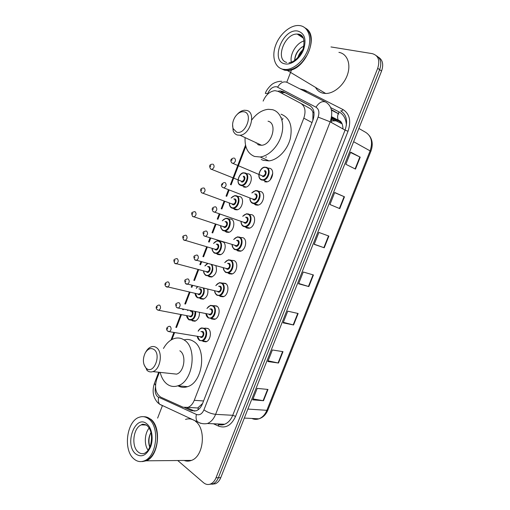 <?xml version="1.0" encoding="UTF-8"?>
<svg xmlns="http://www.w3.org/2000/svg" width="510" height="510" viewBox="0 0 510 510"><rect width="100%" height="100%" fill="white"/><g stroke="black" fill="none" stroke-linecap="round" stroke-linejoin="round"><path stroke-width="0.76" d="M268.279 168.115L269.847 168.306C275.19 169.734 272.321 181.528 266.52 181.955L264.645 181.77M259.067 191.365L260.852 191.581C266.003 193.137 263.389 204.618 257.754 205.179L255.676 204.963L254.26 203.962M249.887 214.48L251.908 214.723C256.874 216.399 254.496 227.594 249.02 228.27L246.763 228.027L245.52 227.148M240.726 237.475L243.009 237.737C247.809 239.528 245.641 250.455 240.325 251.232L237.896 250.965L236.812 250.187M231.706 260.329L234.166 260.616C238.801 262.516 236.825 273.194 231.667 274.068L229.086 273.768L228.129 273.073M226.083 283.86L222.762 283.05L225.375 283.362C229.851 285.377 228.053 295.819 223.048 296.782L220.32 296.45L219.478 295.819M217.101 306.306L213.881 305.637L216.629 305.987C220.958 308.104 219.313 318.329 214.468 319.368L211.599 318.999L210.859 318.425M208.163 328.638L205.058 328.096L207.933 328.485C212.115 330.697 210.617 340.731 205.925 341.827L202.935 341.419M199.423 312.26C199.633 316.78 198.129 319.77 194.916 321.224L192.219 320.847M207.736 289.113C208.456 294.06 206.958 297.419 203.248 299.191L200.672 298.847L199.901 298.254M229.258 218.924L231.291 219.153C235.996 220.817 233.656 231.738 228.448 232.375L226.306 232.126L225.19 231.317M247.069 173.725L248.67 173.91C253.719 175.338 250.939 186.807 245.437 187.221L243.633 187.03M238.151 196.382L239.955 196.592C244.832 198.141 242.282 209.329 236.927 209.859L234.944 209.642L233.676 208.73M223.24 241.931C227.148 244.417 224.719 254.088 220.014 254.764L217.713 254.49L216.731 253.77M215.857 265.742C217.381 271.008 215.966 274.775 211.612 277.038L209.17 276.732L208.303 276.076M159.394 372.3L156.723 379.287C154.307 387.664 155.677 393.631 160.835 397.188L183.103 407.229L187.96 407.369C190.689 406.285 192.793 403.926 194.265 400.293L303.82 118.154C306.096 111.174 305.082 106.233 300.779 103.339L278.237 91.398L274.966 90.665C269.841 91.296 265.901 94.771 263.141 101.095M312.834 120.436L312.974 112.786C312.522 110.772 311.438 109.293 309.717 108.356L301.059 103.498M192.92 407.681L197.733 407.987L202.323 403.722M245.826 146.364L231.094 184.875M229.092 190.109L226.695 196.369M224.789 201.348L221.863 208.998M219.874 214.2L217.923 219.3M216.03 224.253L212.689 232.974M210.713 238.151L209.202 242.103M207.315 247.025L203.573 256.817M201.603 261.962L200.526 264.779M198.651 269.675L194.508 280.519M192.55 285.632L191.9 287.328M190.039 292.192L185.493 304.075M183.549 309.162L183.319 309.748M181.471 314.587L176.53 327.503M174.598 332.558L171.934 339.513M223.654 242.288L221.028 241.262M184.722 407.713L191.275 410.665L196.197 410.811C198.906 409.728 200.991 407.394 202.457 403.818L312.885 120.309C315.142 113.373 314.109 108.464 309.78 105.576L283.267 91.621L280.079 90.901L277.918 91.239M280.207 92.438L282.266 92.132L285.46 92.858L310.641 106.112M330.971 46.939L372.319 53.652C378.344 55.456 380.141 60.339 377.706 68.308L215.998 477.813C214.755 480.853 212.982 482.9 210.681 483.945C208.144 484.972 205.747 484.545 203.49 482.67L177.741 460.524M157.615 418.123L162.46 405.526M286.786 82.212L291.592 69.717M376.425 55.743C380.772 58.44 381.85 63.081 379.65 69.672L218.388 477.73C217.145 480.758 215.379 482.798 213.078 483.85L209.546 484.328L213.078 483.85C215.379 482.798 217.145 480.758 218.388 477.73L379.65 69.672C381.85 63.081 380.772 58.44 376.425 55.743M194.782 411.168L186.813 407.688M342.178 123.873L336.014 120.844L331.704 120.94M378.35 57.139C382.698 59.836 383.769 64.464 381.576 71.03L220.76 477.653C219.523 480.669 217.757 482.702 215.462 483.748L211.937 484.226M278.473 363.031L267.814 361.533L272.391 349.968L282.993 351.651L278.473 363.031L278.077 362.961L282.591 351.588M263.511 400.72L252.66 399.846L257.193 388.39L267.986 389.449L263.511 400.72L263.109 400.662L267.578 389.411M324.233 247.79L314.179 244.347L318.89 232.439L328.88 236.079L324.233 247.79L323.85 247.656L328.497 235.939M339.775 208.628L329.938 204.51L334.694 192.487L344.473 196.809L339.775 208.628M355.476 169.09L345.856 164.284L350.657 152.139L360.213 157.156L355.476 169.09M293.581 324.985L283.12 322.849L287.742 311.17L298.14 313.497L293.581 324.985L293.186 324.889L297.744 313.408M308.83 286.569L298.573 283.789L303.24 271.996L313.433 274.973L308.83 286.569L308.448 286.461L313.051 274.865M298.707 283.464L308.448 286.461M283.33 322.326L293.186 324.889M350.517 152.496L360.213 157.156M334.643 192.633L344.473 196.809M314.23 244.22L323.85 247.656M253.017 398.935L263.109 400.662M268.101 360.812L278.077 362.961M305.745 28.318C319.961 36.184 304.406 71.381 287.321 70.456L284.637 70.221L280.564 68.442M338.914 52.371C346.998 53.627 351.103 63.603 347.61 74.256C344.218 84.915 334.095 93.636 325.673 93.483L323.021 93.19C319.713 92.399 317.207 90.461 315.518 87.389M283.834 69.736L281.82 68.946M304.954 27.808C309.137 30.421 311.157 35.043 311.017 41.68C310.788 46.161 309.493 50.637 307.128 55.105C301.576 64.56 294.882 69.615 287.034 70.284L284.351 70.048L280.411 68.365M283.056 69.277C274.877 67.645 271.543 56.808 275.502 45.683C279.359 34.546 289.795 25.207 298.484 25.5L299.803 25.608C308.002 26.66 312.037 37.071 308.333 48.463C304.725 59.855 294.289 69.411 285.747 69.507L283.056 69.277M301.818 51.944L299.287 55.921M302.73 49.929C300.377 51.963 298.764 54.506 297.885 57.56M291.344 62.137C289.501 54.423 296.476 42.783 304.164 40.94M303.903 46.002C298.171 49.151 295.08 53.945 294.633 60.384M308.862 51.363L307.122 55.131L302.436 61.857M286.818 70.15L284.58 69.915M301.799 47.156C297.502 50.758 295.162 55.131 294.774 60.288M236.589 132.103L233.166 128.641C231.967 124.854 232.668 120.87 235.269 116.688C238.049 112.837 241.064 111.225 244.303 111.843C253.566 113.832 245.316 135.405 236.589 132.103M237.354 114.214C239.572 111.843 241.918 110.517 244.398 110.236L246.7 110.421C256.453 112.308 250.455 134.691 240.038 135.252L237.328 135.029C235.41 134.391 234.026 132.989 233.172 130.809L232.592 124.446M257.512 144.375L258.895 145.018L261.598 145.273C271.97 144.859 277.765 123.184 268.037 121.214M256.186 143.265L256.186 142.762M251.749 119.965C256.619 113.481 262.146 109.924 268.337 109.299L272.467 109.682C280.525 111.709 284.758 122.591 281.698 134.283C278.709 145.975 269.05 156.022 260.196 156.984L254.503 156.449C247.752 153.631 244.615 147.352 245.1 137.604M281.035 114.202C289.667 117.574 292.759 125.696 290.324 138.561C287.379 150.099 277.778 159.974 268.948 160.886L263.262 160.325L261.241 159.432M146.574 368.513L146.051 368.067C142.838 364.019 142.545 359.008 145.165 353.054C147.747 348.808 150.641 347.597 153.854 349.407C161.689 354.354 153.918 374.684 146.574 368.513M145.752 352.072L145.796 352.002C147.288 349.299 149.13 347.565 151.317 346.8C153.115 346.239 154.791 346.488 156.353 347.559C163.174 351.651 160.631 369.457 152.86 371.605C150.928 372.249 149.149 371.969 147.511 370.77L144.005 364.618M163.461 348.477C166.381 343.243 170.034 339.909 174.414 338.487C177.811 337.499 181.024 337.977 184.04 339.915C197.58 347.425 193.169 381.588 177.901 385.789C173.98 387.09 170.372 386.523 167.063 384.1C163.735 381.505 161.447 377.598 160.191 372.383M184.021 339.902C187.361 338.984 190.523 339.475 193.5 341.368C207.06 348.814 202.776 382.532 187.527 386.669C184.135 387.791 180.929 387.498 177.907 385.789L187.527 386.669M171.672 373.607L176.575 374.13C184.327 372.07 186.717 354.807 179.851 350.803M144.63 416.734L150.737 419.175C161.753 427.08 158.68 456.565 146.204 460.81L142.347 461.595M185.525 419.424C188.451 418.423 191.295 418.723 194.055 420.323M143.718 416.721C146.102 416.651 148.327 417.46 150.405 419.163L150.954 419.641C157.437 425.302 159.407 440.219 154.83 450.623C152.592 455.761 149.602 459.159 145.866 460.81L141.423 461.569M133.709 458.726C122.916 449.692 126.811 421.031 139.173 417.269C142.615 416.039 145.86 416.644 148.907 419.092C159.917 427.017 156.825 456.571 144.343 460.823C140.505 462.328 136.954 461.626 133.709 458.726M148.085 450.171C143.96 444.624 144.566 433.309 149.2 428.062M150.992 432.467C148.391 437.312 147.983 442.221 149.774 447.193M156.194 428.884C158.113 436.171 157.673 443.375 154.874 450.502M145.414 460.817L142.73 461.352M195.292 421.164C206.416 428.655 203.828 456.399 191.441 460.402C188.968 461.365 186.532 461.384 184.123 460.466M150.679 433.003C148.678 437.752 148.423 442.38 149.908 446.887M331.583 116.618L331.5 122.547M312.974 112.786L313.88 111.677M282.138 93.464L283.592 92.227M198.148 409.753L198.18 407.77M311.999 122.566L303.82 118.154M203.56 400.975L194.265 400.293M304.19 90.353L306.465 91.156L305.955 91.985M155.499 387.058C154.651 391.348 155.403 394.606 157.756 396.831L196.401 414.451C199.537 415.503 202.049 413.986 203.923 409.9L318.112 117.096C319.63 112.449 318.928 109.153 315.996 107.208L276.675 86.757C272.939 86.445 269.962 88.702 267.744 93.528L265.315 93.419M162.798 405.864L159.649 404.232C158.323 402.466 157.979 400.178 158.623 397.36M299.963 88.931L304.432 89.97L343.013 109.567C349.675 113.838 351.345 121.068 348.018 131.268L235.594 416.377C231.4 425.327 225.764 428.591 218.694 426.169L213.416 423.765M377.706 68.308L381.576 71.03M215.998 477.813L220.76 477.653M315.996 107.208C319.037 102.408 322.314 100.712 325.833 102.121C331.768 105.952 333.215 112.519 330.187 121.82L345.072 130.12C348.037 121.055 346.564 114.623 340.654 110.81C341.49 111.142 342.274 110.727 343.013 109.567M277.65 87.121C280.487 82.556 283.668 80.988 287.194 82.422L325.405 101.898M318.112 117.096L330.187 121.82L215.615 414.343L232.745 415.293L345.072 130.12L348.018 131.268M203.923 409.9C207.621 412.399 211.516 413.878 215.615 414.343C213.703 418.997 210.968 422.057 207.411 423.51L224.629 424.237C228.168 422.822 230.871 419.838 232.745 415.293L235.594 416.377M217.738 424.027C219.976 425.021 222.277 425.091 224.629 424.237C222.73 425.142 220.677 425.2 218.458 424.397L218.35 424.275M218.694 426.169L218.458 424.397M303.718 90.844L304.432 89.97M200.506 423.306L197.357 421.655C196.044 419.832 195.719 417.429 196.401 414.451M154.453 383.29L155.493 385.26M331.341 109.605L338.908 113.991L331.462 110.141M221.263 424.83L221.257 424.097M285.46 92.858L283.267 91.621M310.137 105.78L309.78 105.576M193.774 410.811L191.275 410.665M337.99 119.423L337.881 120.57M346.411 125.18C346.016 118.811 343.555 114.38 339.042 111.894L330.69 107.604M282.916 118.237L282.336 119.735M353.621 141.71L370.878 151.311L267.897 410.021L266.858 410.32L370.158 150.73C372.944 142.245 371.471 136.125 365.734 132.383L358.868 128.443M252.966 418.519L252.233 418.621C254.394 419.52 256.6 419.583 258.851 418.825C262.369 417.505 265.041 414.668 266.858 410.32L247.885 409.071M270.243 179.8L272.754 173.311M337.569 121.444L331.742 118.148M341.477 122.534L339.673 121.514L341.91 123.286M331.672 117.3L339.673 121.514L338.411 120.283C341.203 120.832 342.733 123.72 342.994 128.96M339.042 111.894L338.257 113.615M338.245 113.647C337.346 116.331 337.403 118.543 338.411 120.283L331.596 116.701M339.405 208.475L344.097 196.65M355.113 168.906L359.85 156.972M286.709 62.424C274.839 59.657 284.676 33.169 297.273 34.093L298.286 34.183L303.042 37.217M285.122 63.89C269.835 61.678 282.623 28.114 297.719 31.046C304.68 33.188 306.631 39.372 303.584 49.591C300.18 58.554 291.427 65.223 285.122 63.89M146.332 425.034L141.468 424.856C142.054 423.848 143.89 424.052 146.976 425.474C151.33 429.547 152.547 436.037 150.616 444.937C147.785 452.23 146.625 451.56 144.859 453.199C142.398 454.142 140.123 453.702 138.025 451.866C130.955 446.11 133.397 427.354 141.468 424.856C143.355 424.161 145.171 424.326 146.931 425.359M135.583 453.836C123.924 444.114 135.564 413.572 147.014 424.027C151.974 428.1 153.701 438.982 150.533 447.066C146.395 455.628 141.41 457.884 135.583 453.836M246.145 187.062L240.459 185.277C235.199 183.39 239.47 172.189 243.723 172.833L245.304 172.992C250.04 174.337 247.414 185.136 242.25 185.532L240.561 185.353L239.286 184.461M240.427 184.824C245.444 187.094 250.142 174.885 244.851 173.285C239.821 171.156 235.231 183.147 240.427 184.824M240.822 180.993L242.059 181.483C244.443 180.011 244.857 178.341 243.289 176.466M213.18 164.226C214.729 166.145 214.296 167.892 211.886 169.467L211.216 169.403M210.426 166.604L210.757 165.737L210.426 166.604M243.742 176.173C246.375 176.983 244.041 183.058 241.53 181.942M231.081 197.982L234.804 195.598L236.557 195.789C241.128 197.242 238.718 207.774 233.695 208.278L231.84 208.08L230.724 207.296M229.417 203.012C229.423 205.3 230.182 206.818 231.699 207.564C236.646 209.992 241.313 197.855 236.105 196.089C234.402 195.534 232.77 196.178 231.215 198.033M233.778 198.976L235.002 198.957C237.596 199.85 235.269 205.893 232.802 204.695L231.986 203.936M232.158 203.815L233.389 204.261C235.69 202.795 236.079 201.125 234.549 199.263M232.471 204.115L201.546 192.716C199.894 189.567 200.545 188.305 203.426 187.992L204.14 188.062C205.651 189.981 205.243 191.715 202.916 193.277L201.673 192.812M201.38 190.472L201.705 189.612L201.38 190.472M222.283 220.747L225.949 218.242L227.862 218.458C232.267 220.02 230.061 230.303 225.178 230.902L223.17 230.679M220.785 225.79C220.849 227.964 221.595 229.423 223.023 230.176C227.893 232.758 232.534 220.69 227.403 218.764C225.643 218.14 223.986 218.815 222.417 220.792M224.993 221.64L226.306 221.62C228.862 222.589 226.555 228.601 224.119 227.326L223.367 226.625M223.552 226.516L224.763 226.912C226.982 225.452 227.345 223.788 225.853 221.926L225.611 221.85M223.839 226.778L192.512 216.342C190.893 211.956 191.76 212.638 194.374 211.675L195.151 211.752C196.624 213.671 196.242 215.405 194.004 216.954L192.767 216.527M192.378 214.2L192.703 213.346L192.378 214.2M223.112 230.654L222.22 230.016M213.537 243.385L217.158 240.758L219.211 240.994C223.469 242.664 221.442 252.718 216.699 253.406L214.544 253.151M212.211 248.434C212.319 250.499 213.052 251.908 214.398 252.66C219.185 255.402 223.801 243.404 218.752 241.313C216.935 240.612 215.239 241.319 213.671 243.423M216.253 244.188L217.662 244.15C220.173 245.208 217.878 251.181 215.481 249.823L214.793 249.18M215.067 249.154L216.183 249.435C218.325 247.981 218.662 246.33 217.203 244.469L216.807 244.354M215.239 249.307L183.543 239.834C182.051 235.69 182.708 236.219 185.379 235.218L186.214 235.314C187.654 237.226 187.291 238.954 185.136 240.49L183.912 240.108M183.434 237.794L183.753 236.946L183.434 237.794M214.461 253.107L213.76 252.603M212.007 264.715C213.798 269.72 212.549 273.405 208.258 275.782L205.97 275.502M203.681 270.95C203.841 272.914 204.555 274.272 205.817 275.024C209.897 277.606 214.684 268.062 211.083 264.473M207.557 266.609L209.062 266.558C211.542 267.693 209.259 273.634 206.901 272.206L206.263 271.601M206.544 271.588L207.647 271.836C209.712 270.396 210.031 268.744 208.603 266.883L208.054 266.743M206.684 271.709L174.618 263.198C173.215 259.316 173.808 259.577 176.441 258.627L177.327 258.729C178.736 260.648 178.392 262.369 176.313 263.893L175.108 263.555M174.541 261.254L174.86 260.406L174.541 261.254M205.862 275.438L205.351 275.075M207.736 263.587L204.982 265.94M203.981 288.252C204.835 292.995 203.458 296.259 199.85 298.044L197.44 297.725M195.209 293.333L197.287 297.26C200.704 299.587 205.313 292.568 203.273 288.093M198.906 288.915L200.513 288.845C202.948 290.056 200.679 295.966 198.358 294.455L197.772 293.894M198.071 293.9L199.155 294.111C201.144 292.683 201.444 291.038 200.054 289.176L199.346 289.017M198.352 294.091L165.75 286.429C164.252 284.28 164.858 282.769 167.56 281.896L168.498 282.017C169.862 283.936 169.543 285.651 167.541 287.162L166.362 286.869M165.699 284.574L166.018 283.732L165.699 284.574M197.58 286.786L196.344 288.335M195.687 311.527C195.974 315.868 194.571 318.75 191.48 320.178L188.955 319.827M188.815 319.732L186.787 315.582L188.802 319.375C192.939 320.133 195.018 317.475 195.037 311.406M190.306 311.106L192.009 311.004C194.406 312.298 192.149 318.176 189.867 316.589L189.331 316.06M189.643 316.092L190.708 316.27C192.627 314.849 192.901 313.204 191.543 311.342L190.695 311.183M189.86 316.238L158.814 310.303L156.94 309.532C155.486 307.505 156.079 306.006 158.731 305.037L159.713 305.165C161.045 307.09 160.746 308.805 158.814 310.303L157.66 310.048M156.908 307.759L157.22 306.924L156.908 307.759M187.763 310.609L188.082 310.048L187.769 310.609M267.234 181.802L263.358 180.196L261.502 179.953C255.803 177.646 260.514 166.623 264.856 167.184L266.494 167.344C271.505 168.683 268.802 179.788 263.358 180.196L261.598 180.024C259.622 179.125 258.748 177.219 258.991 174.299M266.041 167.643C260.725 165.501 255.988 177.799 261.471 179.482C266.781 181.764 271.626 169.237 266.041 167.643M264.894 170.601C267.673 171.411 265.264 177.646 262.612 176.524M262.35 175.924L263.166 176.046C265.678 174.528 266.105 172.813 264.441 170.901M234.485 158.087C236.143 160.044 235.697 161.836 233.153 163.461L231.789 162.881M232.037 159.624L231.699 160.51L232.037 159.624M251.934 192.946L255.637 190.549L257.467 190.734C262.293 192.194 259.832 203.005 254.541 203.535L252.597 203.343C250.786 202.476 249.919 200.704 250.002 198.027M250.027 198.039C250.008 200.443 250.824 202.036 252.463 202.808C257.69 205.262 262.51 192.805 257.008 191.04C255.255 190.485 253.572 191.123 251.959 192.952M254.637 193.991L255.867 193.985C258.608 194.877 256.211 201.08 253.597 199.869L252.705 199.053M252.877 198.906L254.229 199.416C256.645 197.905 257.04 196.197 255.414 194.291M225.139 182.567C226.752 184.524 226.338 186.309 223.89 187.922L222.526 187.387M222.685 184.148L222.347 185.034L222.685 184.148M243.608 226.504L242.518 225.726M242.728 216.253L246.483 213.779L248.485 213.983C253.145 215.564 250.901 226.102 245.763 226.746L243.646 226.523M241.115 221.416C241.173 223.699 241.969 225.229 243.506 226.006C248.65 228.627 253.444 216.24 248.026 214.302C246.209 213.677 244.494 214.347 242.868 216.304M245.565 217.241L246.897 217.228C249.594 218.21 247.21 224.374 244.634 223.08L243.818 222.328M244.086 222.29L245.329 222.653C247.656 221.142 248.026 219.44 246.438 217.54L246.26 217.483M244.328 222.507L213.18 211.644C211.427 209.036 212.052 207.43 215.035 206.83L215.851 206.907C217.426 208.858 217.037 210.636 214.684 212.237L213.32 211.752M213.384 208.533L213.046 209.406L213.384 208.533M234.676 249.543L233.797 248.905M233.688 239.483L237.399 236.869L239.56 237.105C244.054 238.795 242.008 249.084 237.022 249.823L234.747 249.575M232.267 244.653C232.381 246.821 233.159 248.287 234.606 249.071C239.668 251.857 244.43 239.541 239.101 237.43C237.22 236.729 235.461 237.43 233.835 239.528M236.538 240.363L237.972 240.344C240.631 241.408 238.259 247.535 235.728 246.164L234.976 245.469M204.178 235.971L205.524 236.41L203.904 235.767C202.26 231.495 203.082 232.005 205.74 231.011L206.62 231.094C208.156 233.051 207.787 234.823 205.524 236.41L236.481 245.756C238.718 244.258 239.062 242.562 237.513 240.663L237.163 240.554M204.134 232.764L203.802 233.637L204.134 232.764M225.809 272.442L225.133 271.957M224.712 262.586L228.372 259.832L230.686 260.1C235.027 261.891 233.159 271.945 228.321 272.773L225.898 272.493M223.469 267.756C223.635 269.809 224.394 271.224 225.751 272.002C230.737 274.954 235.473 262.707 230.22 260.425C228.276 259.647 226.485 260.38 224.859 262.624M227.562 263.364L229.105 263.326C231.719 264.473 229.36 270.568 226.867 269.114L226.179 268.47M226.459 268.438L227.677 268.725C229.831 267.24 230.15 265.551 228.639 263.657L228.117 263.511M226.644 268.598L194.692 259.756C193.182 255.676 193.8 256.084 196.497 255.045L197.44 255.147C198.938 257.097 198.594 258.863 196.414 260.438L195.088 260.049M194.947 256.855L194.616 257.722L194.947 256.855M216.986 295.22L216.52 294.882M215.794 285.562L219.402 282.667L221.856 282.961C226.051 284.854 224.349 294.691 219.657 295.596L217.101 295.284M214.735 290.719C214.94 292.67 215.679 294.028 216.948 294.805C221.85 297.916 226.561 285.747 221.391 283.299C219.383 282.438 217.566 283.203 215.94 285.594M218.631 286.237L220.282 286.174C222.851 287.41 220.511 293.467 218.057 291.93L217.426 291.337M217.719 291.325L218.924 291.573C220.996 290.094 221.289 288.405 219.816 286.518L219.128 286.352M218.05 291.554L185.532 283.605C184.135 279.684 184.62 280.009 187.317 278.932L188.317 279.046C189.771 281.004 189.452 282.763 187.355 284.325L186.054 283.987M185.812 280.806L185.481 281.667L185.812 280.806M206.939 308.416L210.502 305.362L213.084 305.694C217.139 307.683 215.583 317.316 211.038 318.291L208.354 317.947M206.046 313.548L208.195 317.481C213.021 320.752 217.706 308.652 212.613 306.038C210.541 305.088 208.692 305.892 207.079 308.448M209.75 308.983L211.51 308.901C214.041 310.214 211.714 316.238 209.304 314.619L208.717 314.071M209.036 314.077L210.209 314.287C212.205 312.821 212.479 311.138 211.044 309.245L210.19 309.073M209.298 314.256L178.347 308.078L176.428 307.32C175.153 303.628 175.446 303.788 178.2 302.685L179.246 302.812C180.661 304.776 180.368 306.529 178.347 308.078L177.078 307.785M176.728 304.61L176.403 305.471L176.728 304.61M197.281 336.217C197.383 337.786 198.122 339.169 199.493 340.374L199.455 340.349M198.141 331.143C199.187 329.269 200.353 328.198 201.654 327.93L204.357 328.293C208.278 330.378 206.856 339.826 202.451 340.865L199.652 340.482M197.415 336.243L199.493 340.03C204.236 343.459 208.896 331.423 203.885 328.644C201.75 327.611 199.882 328.453 198.282 331.168M200.927 331.615L202.789 331.494C205.281 332.89 202.967 338.882 200.589 337.186L200.06 336.67M200.379 336.689L201.539 336.88C203.465 335.421 203.719 333.744 202.317 331.851L201.31 331.678M200.589 336.836L169.384 331.685L167.382 330.894C165.909 328.925 166.489 327.394 169.135 326.292L170.225 326.438C171.609 328.402 171.328 330.155 169.384 331.685L168.153 331.443M167.701 328.281L167.376 329.128L167.701 328.281M197.733 407.987L187.96 407.369M282.266 92.132L280.079 90.901M281.788 81.332C277.153 81.052 272.856 83.621 272.729 83.876C272.506 83.634 266.653 88.785 265.334 93.375M158.686 372.223L154.415 383.38C151.942 390.94 153.032 397.36 157.686 402.632L159.649 404.232L199.187 422.643C201.788 423.791 204.529 424.078 207.411 423.51M210.681 483.945L215.462 483.748M245.527 145.152L230.437 184.62M228.429 189.86L226.032 196.127M224.126 201.106L221.2 208.762M219.204 213.977L217.254 219.077M215.36 224.037L212.02 232.77M210.037 237.947L208.526 241.906M206.639 246.834L202.891 256.632M200.921 261.783L199.844 264.601M197.969 269.503L193.819 280.353M191.862 285.472L191.212 287.168M189.35 292.045L184.798 303.941M182.854 309.028L182.631 309.615M180.776 314.46L175.835 327.382M173.897 332.443L170.984 340.062M281.367 117.415L281.195 117.867M266.207 156.742L265.888 157.564M334.26 120.609L331.774 119.212M267.897 410.021C265.971 414.649 262.956 417.588 258.851 418.825L244.328 418.066M369.438 135.73C372.581 140.11 373.059 145.305 370.878 151.311M303.533 38.275L297.273 34.093L298.146 34.074C303.386 34.642 305.076 39.487 303.22 48.603C299.14 57.375 294.397 62.086 288.985 62.73M285.747 69.507L287.034 70.284M287.321 70.456L325.673 93.483M233.166 128.641L233.172 130.809M260.196 156.984L268.948 160.886M240.038 135.252L261.598 145.273M146.051 368.067L146.874 370.228M152.86 371.605L176.575 374.13M144.343 460.823L145.866 460.81M146.204 460.81L191.441 460.402M212.421 164.156C209.693 164.392 208.832 165.839 210.63 168.95L240.847 180.999M237.634 209.68L231.731 207.997C230.144 207.264 229.328 205.587 229.29 202.967M229.162 232.171L223.048 230.59C221.232 229.035 220.435 227.422 220.658 225.745M220.728 254.547L214.417 253.056C212.708 251.577 211.924 250.021 212.077 248.395M212.332 276.796L205.83 275.4C204.306 274.221 203.547 272.722 203.554 270.912M207.372 263.491L204.848 265.908M203.974 298.93L197.293 297.623C195.885 296.527 195.151 295.086 195.081 293.301M197.389 286.741L196.216 288.303M195.649 320.937L188.808 319.725C187.31 318.234 186.596 316.844 186.66 315.562M187.96 310.023L187.635 310.584M262.159 175.842L231.903 162.97C229.984 160.58 230.571 158.929 233.676 158.017M255.637 190.549L251.819 192.901M249.887 197.982C249.855 200.647 250.722 202.406 252.488 203.26L258.468 205.001M253.228 199.251L222.513 187.374C220.601 185.308 221.232 183.683 224.394 182.503M240.975 221.365C241.09 224.017 241.944 225.707 243.531 226.434L249.741 228.072M232.126 244.615C231.961 246.33 232.79 247.956 234.625 249.479L241.045 251.016M223.329 267.718C223.24 269.388 224.056 270.95 225.764 272.397L232.394 273.832M214.595 290.687C214.653 292.523 215.437 294.021 216.96 295.182L223.782 296.52M205.912 313.522C206.059 315.365 206.824 316.806 208.201 317.838L215.207 319.081M199.493 340.374L206.671 341.522"/></g></svg>
